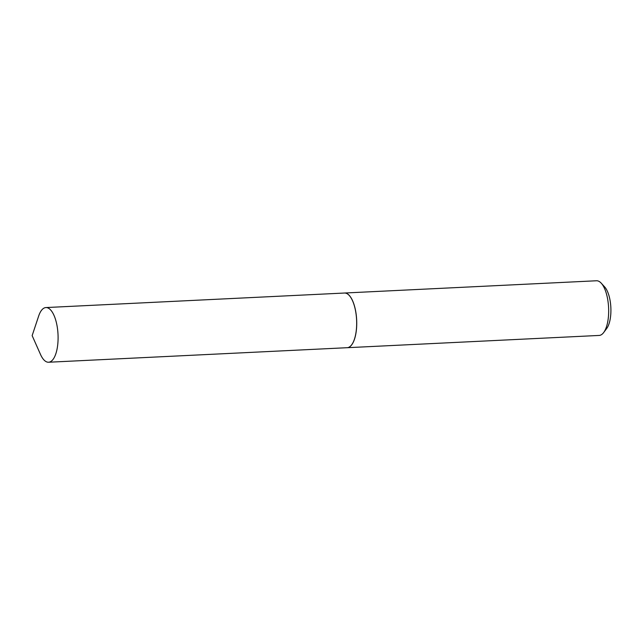 <?xml version="1.0" encoding="UTF-8"?>
<svg xmlns="http://www.w3.org/2000/svg" width="643" height="643" viewBox="0 0 643 643"><rect width="100%" height="100%" fill="white"/><g stroke="black" fill="none" stroke-linecap="round" stroke-linejoin="round"><path stroke-width="0.96" d="M38.636 316.115A27.368 10.778 87.2 0 1 45.918 307.563A27.368 10.778 87.2 0 1 57.854 331.949A27.368 10.778 87.2 0 1 48.579 362.234A27.368 10.778 87.2 0 1 40.501 354.43L32.15 335.63L38.636 316.115M45.918 307.563L344.495 293.031A27.368 10.778 87.2 0 1 356.431 317.417A27.368 10.778 87.2 0 1 347.156 347.702L48.579 362.234M344.527 293.031A27.368 10.778 87.2 0 1 344.56 293.023L596.487 280.766A27.368 10.778 87.2 0 1 601.237 283.177L604.653 286.907A23.06 9.082 87.2 0 1 610.85 307.467A23.06 9.082 87.2 0 1 606.679 328.533L603.64 332.576A27.368 10.778 87.2 0 1 600.104 335.284A27.368 10.778 87.2 0 1 599.147 335.437L347.22 347.702A27.368 10.778 87.2 0 1 347.188 347.702M601.237 283.177A27.368 10.778 87.2 0 1 608.591 307.579A27.368 10.778 87.2 0 1 603.64 332.576M344.56 293.023A27.368 10.778 87.2 0 1 356.584 318.623A27.368 10.778 87.2 0 1 348.168 347.55A27.368 10.778 87.2 0 1 347.22 347.702"/></g></svg>
